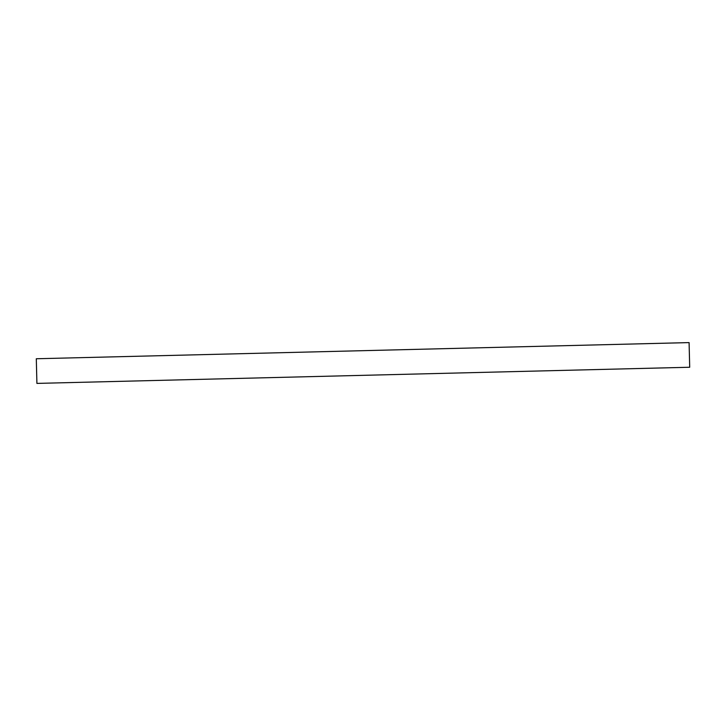 <?xml version="1.0" encoding="UTF-8"?>
<svg xmlns="http://www.w3.org/2000/svg" width="726" height="726" viewBox="0 0 726 726"><rect width="100%" height="100%" fill="white"/><g stroke="black" fill="none" stroke-linecap="round" stroke-linejoin="round"><path stroke-width="1.09" d="M36.3 358.753L689.092 342.599L36.3 358.753L36.908 383.401L689.7 367.247L689.092 342.599L689.7 367.247L36.908 383.401L36.3 358.753"/></g></svg>

